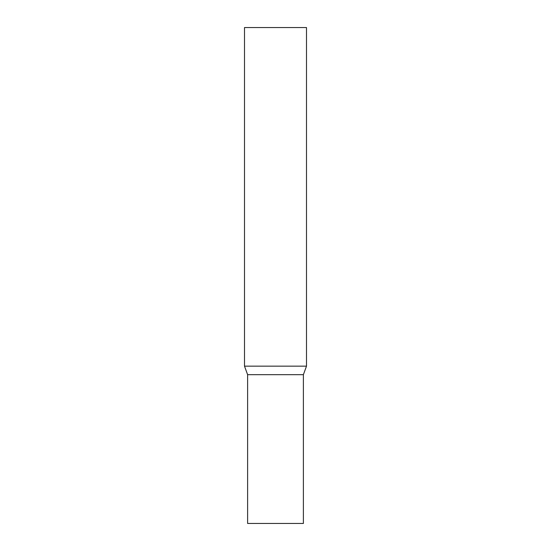 <?xml version="1.0" encoding="UTF-8"?>
<svg xmlns="http://www.w3.org/2000/svg" width="551" height="551" viewBox="0 0 551 551"><rect width="100%" height="100%" fill="white"/><g stroke="black" fill="none" stroke-linecap="round" stroke-linejoin="round"><path stroke-width="0.83" d="M244.506 366.153L247.613 374.68L247.613 523.45L303.387 523.45L303.387 374.68L247.613 374.68L303.387 374.68L306.494 366.153L306.494 27.55L244.506 27.55L244.506 366.153L306.494 366.153"/></g></svg>
